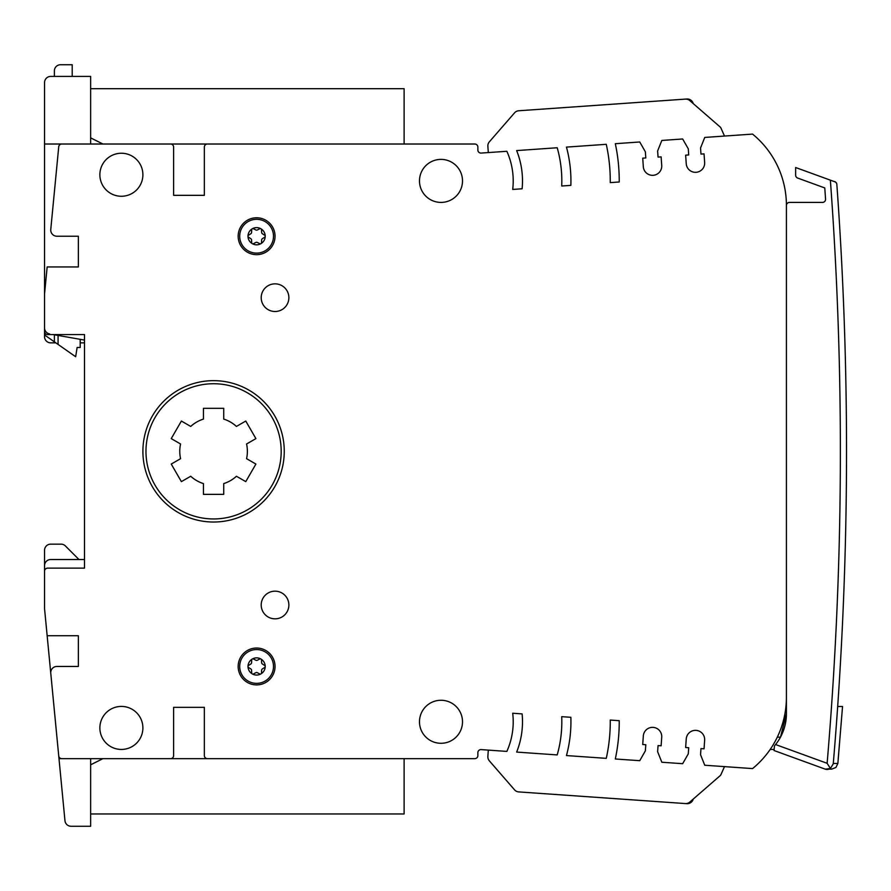 <?xml version="1.0" encoding="UTF-8"?>
<svg xmlns="http://www.w3.org/2000/svg" width="891" height="891" viewBox="0 0 891 891"><rect width="100%" height="100%" fill="white"/><g stroke="black" fill="none" stroke-linecap="round" stroke-linejoin="round"><path stroke-width="1.34" d="M825.4 769.2A6.148 6.148 0 0 1 825.289 769.167L774.056 750.523L774.435 745.901L775.571 744.542L827.126 763.297L830.434 768.488L833.252 763.832A3686.468 3686.468 0 0 0 836.849 184.459M275.041 591.167A13.833 13.833 0 0 1 288.873 605A13.833 13.833 0 0 1 275.041 618.833A13.833 13.833 0 0 1 261.208 605A13.833 13.833 0 0 1 275.041 591.167M275.041 283.85A13.833 13.833 0 0 1 288.873 297.683A13.833 13.833 0 0 1 275.041 311.505A13.833 13.833 0 0 1 261.208 297.683A13.833 13.833 0 0 1 275.041 283.85M440.989 700.27A21.518 21.518 0 0 1 462.507 721.777A21.518 21.518 0 0 1 440.989 743.294A21.518 21.518 0 0 1 419.483 721.777A21.518 21.518 0 0 1 440.989 700.27M440.989 159.389A21.518 21.518 0 0 1 462.507 180.895A21.518 21.518 0 0 1 440.989 202.413A21.518 21.518 0 0 1 419.483 180.895A21.518 21.518 0 0 1 440.989 159.389M121.376 706.418A21.518 21.518 0 0 1 142.894 727.925A21.518 21.518 0 0 1 121.376 749.442A21.518 21.518 0 0 1 99.87 727.925A21.518 21.518 0 0 1 121.376 706.418M121.376 153.241A21.518 21.518 0 0 1 142.894 174.747A21.518 21.518 0 0 1 121.376 196.265A21.518 21.518 0 0 1 99.87 174.747A21.518 21.518 0 0 1 121.376 153.241M213.573 522.026A70.679 70.679 0 0 1 142.894 451.336A70.679 70.679 0 0 1 213.573 380.657A70.679 70.679 0 0 1 284.262 451.336A70.679 70.679 0 0 1 213.573 522.026M256.597 684.901A18.444 18.444 0 0 1 238.164 666.457A18.444 18.444 0 0 1 256.597 648.024A18.444 18.444 0 0 1 275.041 666.457A18.444 18.444 0 0 1 256.597 684.901M256.597 254.659A18.444 18.444 0 0 1 238.164 236.215A18.444 18.444 0 0 1 256.597 217.772A18.444 18.444 0 0 1 275.041 236.215A18.444 18.444 0 0 1 256.597 254.659M213.573 383.731A67.616 67.616 0 0 0 145.968 451.336A67.616 67.616 0 0 0 213.573 518.952A67.616 67.616 0 0 0 281.188 451.336A67.616 67.616 0 0 0 213.573 383.731M256.597 649.561A16.907 16.907 0 0 0 239.701 666.457A16.907 16.907 0 0 0 256.597 683.364A16.907 16.907 0 0 0 273.504 666.457A16.907 16.907 0 0 0 256.597 649.561M256.597 219.309A16.907 16.907 0 0 0 239.701 236.215A16.907 16.907 0 0 0 256.597 253.122A16.907 16.907 0 0 0 273.504 236.215A16.907 16.907 0 0 0 256.597 219.309M256.597 675.066A8.609 8.609 0 0 1 247.999 666.457A8.609 8.609 0 0 1 264.827 663.918A8.609 8.609 0 0 1 256.597 675.066M256.597 244.825A8.609 8.609 0 0 1 247.999 236.215A8.609 8.609 0 0 1 264.827 233.676A8.609 8.609 0 0 1 256.597 244.825M252.877 228.464L255.917 230.001A1.515 1.515 0 0 0 257.287 230.001L260.328 228.464M261.453 229.11L261.642 232.518A1.515 1.515 0 0 0 262.322 233.698L265.184 235.569M260.328 243.967L257.287 242.43A1.515 1.515 0 0 0 255.917 242.43L252.877 243.967M251.752 243.321L251.563 239.913A1.515 1.515 0 0 0 250.883 238.732L248.021 236.861M248.021 235.569L250.883 233.698A1.515 1.515 0 0 0 251.563 232.518L251.752 229.11M265.184 236.861L262.322 238.732A1.515 1.515 0 0 0 261.642 239.913L261.453 243.321M252.877 658.705L255.917 660.253A1.515 1.515 0 0 0 257.287 660.253L260.328 658.705M261.453 659.351L261.642 662.759A1.515 1.515 0 0 0 262.322 663.951L265.184 665.811M260.328 674.22L257.287 672.672A1.515 1.515 0 0 0 255.917 672.672L252.877 674.22M251.752 673.574L251.563 670.155A1.515 1.515 0 0 0 250.883 668.974L248.021 667.114M248.021 665.811L250.883 663.951A1.515 1.515 0 0 0 251.563 662.759L251.752 659.351M265.184 667.114L262.322 668.974A1.515 1.515 0 0 0 261.642 670.155L261.453 673.574M488.301 152.573L487.867 146.28A6.148 6.148 0 0 1 489.359 141.825L514.53 112.867A6.148 6.148 0 0 1 518.74 110.762L685.335 99.113A6.148 6.148 0 0 1 689.801 100.605L720.162 127.001A3.074 3.074 0 0 1 720.953 128.07L724.506 136.056M487.867 146.28A6.148 6.148 0 0 1 489.359 141.825L514.53 112.867A6.148 6.148 0 0 1 518.74 110.762L686.861 99.012A6.148 6.148 0 0 1 693.231 103.601M518.74 110.762L686.861 99.012M80.201 339.326L80.201 347.468L77.127 347.468L75.657 356.734L45.864 335.874A3.074 3.074 0 0 1 44.55 333.357L44.617 332.098M693.231 799.082A6.148 6.148 0 0 1 686.861 803.671L518.74 791.91A6.148 6.148 0 0 1 514.53 789.816L489.359 760.858A6.148 6.148 0 0 1 487.867 756.392L488.301 750.099M724.506 766.616L720.953 774.602A3.074 3.074 0 0 1 720.162 775.671L689.801 802.067A6.148 6.148 0 0 1 685.335 803.559L518.74 791.91A6.148 6.148 0 0 1 514.53 789.816L489.359 760.858A6.148 6.148 0 0 1 487.867 756.392M720.162 127.001A3.074 3.074 0 0 1 720.953 128.07A3.074 3.074 0 0 0 720.162 127.001A3.074 3.074 0 0 1 720.953 128.07A3.074 3.074 0 0 0 720.162 127.001A3.074 3.074 0 0 1 720.953 128.07M54.384 70.879A6.148 6.148 0 0 1 60.532 64.731L72.204 64.731L72.204 76.414L90.648 76.414L50.698 76.414L54.384 76.414L54.384 70.879L54.384 76.414L50.698 76.414A6.148 6.148 0 0 0 44.55 82.551L44.55 293.997L47.156 266.944L78.352 266.944L78.352 236.215L56.879 236.215A6.148 6.148 0 0 1 50.765 229.477L58.728 146.803A3.074 3.074 0 0 1 61.78 144.019L44.55 144.019M686.861 803.671L685.335 803.559M180.572 458.676A33.802 33.802 0 0 1 180.572 443.996L171.239 438.606L181.385 421.042L190.719 426.433A33.802 33.802 0 0 1 203.438 419.093L203.438 408.312L223.719 408.312L223.719 419.093A33.802 33.802 0 0 1 236.438 426.433L245.76 421.042L255.906 438.606L246.573 443.996A33.802 33.802 0 0 1 246.573 458.676L255.906 464.066L245.76 481.63L236.438 476.251A33.802 33.802 0 0 1 223.719 483.59L223.719 494.36L203.438 494.36L203.438 483.59A33.802 33.802 0 0 1 190.719 476.251L181.385 481.63L171.239 464.066L180.572 458.676M44.55 580.409L44.55 550.293A6.148 6.148 0 0 1 50.698 544.145L61.056 544.145A6.148 6.148 0 0 1 65.399 545.949L78.965 559.515M158.253 758.653L440.989 758.653L404.113 758.653L404.113 813.973L90.648 813.973M45.864 335.874L54.384 341.843L54.384 334.782M90.648 88.699L404.113 88.699L404.113 144.019L474.792 144.019A3.074 3.074 0 0 1 477.866 147.093L477.866 150.011A3.074 3.074 0 0 0 481.162 153.074L506.856 151.281A72.216 72.216 0 0 1 512.704 189.438L522.115 188.781A81.504 81.504 0 0 0 516.646 150.59L557.198 147.75A120.842 120.842 0 0 1 561.72 186.007L570.853 185.373A129.941 129.941 0 0 0 566.464 147.104L606.27 144.32A169.279 169.279 0 0 1 610.257 182.622L619.234 181.987A178.245 178.245 0 0 0 615.313 143.696L639.749 141.981L645.362 151.815L645.797 157.952L642.723 158.164L643.324 166.751A9.222 9.222 0 0 0 653.17 175.304A9.222 9.222 0 0 0 661.723 165.459L661.122 156.883L658.059 157.094L657.625 150.958L661.835 140.444L682.651 138.985L688.286 148.819L688.71 154.945L685.647 155.168L686.248 163.744A9.222 9.222 0 0 0 696.094 172.297A9.222 9.222 0 0 0 704.647 162.463L704.046 153.876L700.972 154.087L700.549 147.962L704.748 137.437L752.561 134.096A92.196 92.196 0 0 1 786.419 205.487L786.419 697.196A92.196 92.196 0 0 1 752.561 768.588L704.748 765.235L700.549 754.722L700.972 748.585L704.046 748.796L704.647 740.221A9.222 9.222 0 0 0 696.094 730.375A9.222 9.222 0 0 0 686.248 738.929L685.647 747.516L688.71 747.727L688.286 753.864L682.651 763.698L661.835 762.239L657.625 751.714L658.059 745.589L661.122 745.8L661.723 737.213A9.222 9.222 0 0 0 653.17 727.379A9.222 9.222 0 0 0 643.324 735.933L642.723 744.508L645.797 744.731L645.362 750.857L639.749 760.691L615.313 758.987A178.245 178.245 0 0 0 619.234 720.685L610.257 720.062A169.279 169.279 0 0 1 606.27 758.352L566.464 755.568A129.941 129.941 0 0 0 570.853 717.3L561.72 716.665A120.842 120.842 0 0 1 557.198 754.922L516.646 752.082A81.504 81.504 0 0 0 522.115 713.891L512.704 713.234A72.216 72.216 0 0 1 506.856 751.403L481.162 749.609A3.074 3.074 0 0 0 477.866 752.672L477.866 755.579A3.074 3.074 0 0 1 474.792 758.653L207.425 758.653A3.074 3.074 0 0 1 204.351 755.579L204.351 707.331L173.622 707.331L173.622 755.579A3.074 3.074 0 0 1 170.549 758.653L61.78 758.653L90.648 758.653L90.648 826.269L71.08 826.269A6.148 6.148 0 0 1 64.965 820.711L64.319 813.973M44.55 550.293L44.55 565.662A6.148 6.148 0 0 1 50.698 559.515L84.5 559.515L84.5 340.084L53.126 334.559M58.071 335.428L58.071 344.427M90.648 826.269L71.08 826.269M49.629 333.936A6.148 6.148 0 0 1 44.55 327.888A6.148 6.148 0 0 0 46.221 332.098A6.148 6.148 0 0 1 44.55 327.888M90.648 137.871L102.944 144.019L474.792 144.019L207.425 144.019A3.074 3.074 0 0 0 204.351 147.093L204.351 195.341L173.622 195.341L173.622 147.093A3.074 3.074 0 0 0 170.549 144.019L61.78 144.019M102.944 758.653L90.648 764.801M84.5 340.084L81.426 339.549L84.5 340.084L84.5 559.515L84.5 340.084M54.384 76.414L50.698 76.414M90.648 76.414L72.204 76.414L90.648 76.414L90.648 144.019M64.965 820.711L44.55 608.687L44.55 571.198A3.074 3.074 0 0 1 47.624 568.124L84.5 568.124L84.5 334.559L47.624 334.559A3.074 3.074 0 0 1 44.55 331.485L44.55 293.997M90.648 758.653L58.995 758.653M44.55 93.31L44.55 91.773L44.55 93.31M44.55 88.699L44.55 82.551M474.792 758.653L404.113 758.653M61.78 758.653A3.074 3.074 0 0 1 58.728 755.88L50.765 673.195A6.148 6.148 0 0 1 56.879 666.457L78.352 666.457L78.352 635.728L47.156 635.728M481.162 749.609A3.074 3.074 0 0 0 477.866 752.672A3.074 3.074 0 0 1 481.162 749.609A3.074 3.074 0 0 0 477.866 752.672L477.866 755.579M474.792 144.019L440.989 144.019M833.285 763.476L837.863 763.476L842.541 706.496L837.685 706.496M839.489 743.294L838.231 758.653M770.192 749.442L774.145 749.442M775.571 744.542A49.172 49.172 0 0 0 786.419 713.736L780.483 737.147L777.308 737.147M831.693 769.122L829.12 769.122A6.148 6.148 0 0 1 825.456 769.223M835.012 181.842L835.747 182.265M835.079 181.82L835.791 182.343M835.157 181.764L836.382 182.911M835.914 182.455L836.437 183.056M835.992 182.466L836.493 183.201M836.07 182.421L836.738 183.724M830.434 768.488L825.278 769.167L774.056 750.523A3626.37 3626.37 0 0 0 774.09 750.088M786.419 205.442A3.074 3.074 0 0 1 789.493 202.413L822.493 202.413A3.074 3.074 0 0 0 825.556 199.127A3674.194 3674.194 0 0 0 824.776 187.934L797.657 178.066A3.074 3.074 0 0 1 795.641 175.182L795.641 167.519L834.834 181.786M786.419 713.736L786.419 697.408M786.419 452.695A3626.37 3626.37 0 0 0 786.419 449.977M833.987 181.419L835.702 182.165M822.994 187.288L797.367 177.966M822.761 202.402L823.362 202.29M440.989 758.653L422.557 758.653M55.821 342.857L50.698 342.857A6.148 6.148 0 0 1 44.55 336.709L44.55 331.485M80.201 342.857L84.5 342.857M827.126 763.297A3680.32 3680.32 0 0 0 830.367 180.16M829.12 769.122L831.737 769.122L829.12 769.122L831.737 769.122L835.947 767.452L837.863 763.476"/></g></svg>
